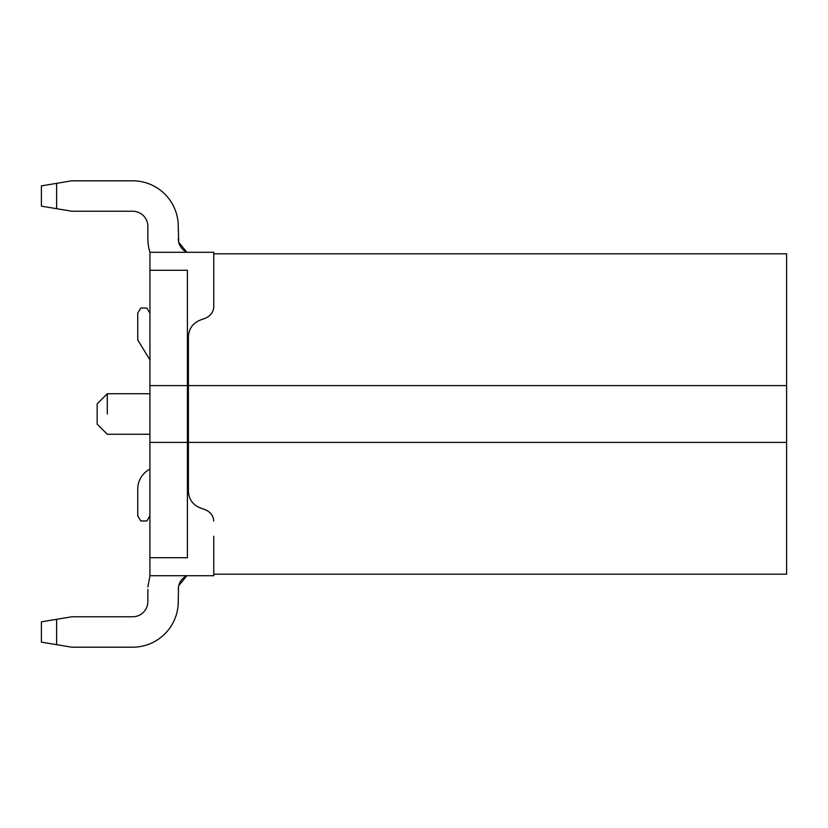 <?xml version="1.0" encoding="UTF-8"?>
<svg xmlns="http://www.w3.org/2000/svg" width="828" height="828" viewBox="0 0 828 828"><rect width="100%" height="100%" fill="white"/><g stroke="black" fill="none" stroke-linecap="round" stroke-linejoin="round"><path stroke-width="1.24" d="M187.397 414L188.411 414M187.397 337.358L188.411 337.358M213.759 536.244L213.759 575.719L149.889 575.719L149.961 252.292A45.623 45.623 0 0 1 147.86 238.599L147.86 230.277M147.86 238.599L147.86 226.437A15.204 15.204 0 0 0 132.646 211.223L71.819 211.223L41.4 206.151L41.4 185.876L71.819 180.804L132.646 180.804A45.623 45.623 0 0 1 178.268 226.437L178.724 242.252L186.849 252.292L213.759 252.292L213.759 306.981C213.355 312.901 209.732 316.958 202.891 319.163C193.773 321.926 188.939 327.764 188.411 336.665L188.411 491.335C188.95 500.247 193.773 506.084 202.891 508.837C209.743 511.052 213.365 515.109 213.759 521.019M213.759 253.803L786.6 253.803L786.6 442.39L188.411 442.39M786.6 442.39L786.6 574.197L213.759 574.197M137.748 313.119L140.791 308.047L146.877 308.047L149.889 313.067L146.877 308.047L140.791 308.047L137.748 313.119L140.791 308.047L146.877 308.047L149.889 313.067L146.877 308.047L140.791 308.047L137.748 313.119L140.791 308.047L146.877 308.047L149.889 313.067L146.877 308.047L140.791 308.047L137.748 313.119L140.791 308.047L146.877 308.047L149.889 313.067L146.877 308.047L140.791 308.047L137.748 313.119L137.748 339.987L149.889 359.838M149.961 575.719L147.86 586.98M147.86 601.563L147.86 589.401L147.86 601.563A15.204 15.204 0 0 1 132.646 616.777L71.819 616.777L56.604 619.313L56.604 644.66L41.4 642.124L41.4 621.849L56.604 619.313M178.465 586.969L178.268 601.563A45.623 45.623 0 0 1 132.646 647.196L71.819 647.196L56.604 644.66M178.268 589.401A15.204 15.204 0 0 1 186.849 575.719L178.724 585.748M149.889 469.176A22.304 22.304 -179.9 0 0 137.748 489.027A22.304 22.304 180 0 1 149.889 469.176A22.304 22.304 180 0 0 137.748 489.027A22.304 22.304 180 0 1 149.889 469.176M178.268 226.437L178.268 230.277M187.397 490.642L188.411 490.642M149.889 270.28L187.397 270.28L187.397 557.72L149.889 557.72M107.298 414C107.298 440.165 107.298 440.165 107.298 414L107.298 393.724L149.889 393.724M107.298 393.724L97.166 403.857L97.166 424.143L107.298 434.276L149.889 434.276M71.819 647.196L132.646 647.196M178.268 601.563L178.268 597.723M147.922 586.969L148.057 585.199M148.005 242.252L147.922 241.031M56.604 183.34L56.604 208.687M132.646 211.223A15.204 15.204 0 0 1 147.86 226.437M149.889 252.292L213.759 252.292M71.819 180.804L132.646 180.804M149.889 515.947L146.877 520.967L140.791 520.967L137.748 515.896L137.748 489.027M186.849 252.292A15.204 15.204 0 0 1 178.268 238.599M786.6 385.61L188.411 385.61M187.397 442.39L149.889 442.39M187.397 385.61L149.889 385.61"/></g></svg>
